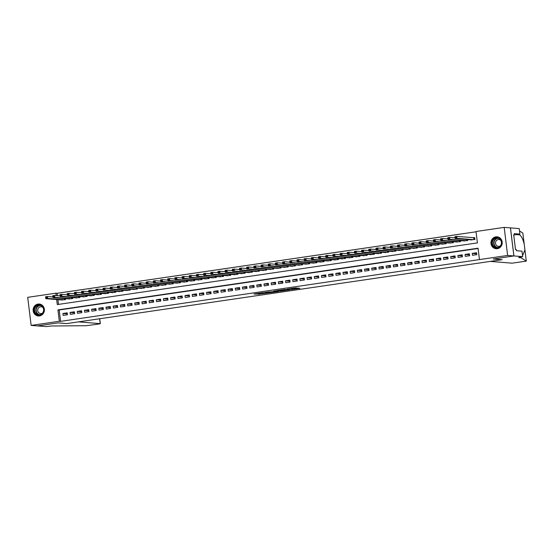 <?xml version="1.0" encoding="UTF-8"?>
<svg xmlns="http://www.w3.org/2000/svg" width="554" height="554" viewBox="0 0 554 554"><rect width="100%" height="100%" fill="white"/><g stroke="black" fill="none" stroke-linecap="round" stroke-linejoin="round"><path stroke-width="0.83" d="M291.286 289.576L299.943 288.309L295.483 287.942L287.041 289.119L294.049 288.953L291.286 289.576M38.032 304.084A5.976 5.644 94.6 0 1 44.403 309.811A5.976 5.644 94.6 0 1 38.274 315.953A5.976 5.644 94.6 0 1 38.032 304.084M495.851 236.863A5.976 5.644 94.6 0 1 502.222 242.597A5.976 5.644 94.6 0 1 496.093 248.732A5.976 5.644 94.6 0 1 495.851 236.863M257.638 294.167L268.184 292.969L262.776 292.685L254.002 294.029L256.447 294.07L263.496 292.81L266.516 293.073L257.638 294.167M522.671 256.654L513.918 255.941L493.344 258.967L502.09 259.674L490.318 261.405L512.062 263.171L526.3 261.135L520.995 257.755L518.994 257.596A5.36 0.374 -7 0 1 518.703 257.506A5.36 0.374 -7 0 1 522.277 256.71L522.671 256.654L521.993 251.156L516.397 250.699L516.245 249.487L515.497 249.425L513.697 234.785L514.444 234.848L514.299 233.636L519.894 234.086L519.223 228.587L510.435 227.881L513.883 255.948L493.24 258.981L501.986 259.694L66.792 323.584L58.038 322.878L37.395 325.911L31.149 325.399L27.7 297.332L55.885 293.198L56.183 295.594M513.883 255.948L507.637 255.442L479.445 259.577L478.054 248.199L57.935 309.887L59.333 321.265L31.149 325.399M478.088 248.483L59.188 309.984L60.58 321.362L479.445 259.577M60.58 321.362L59.333 321.265M280.338 291.169L290.109 289.756L284.701 289.465L275.878 290.802L280.338 291.169L280.248 290.414L282.166 290.185M278.648 291.473L269.376 292.782L264.923 292.408L272.672 291.75L275.532 291.293L273.628 291.134L274.618 290.988L278.627 291.314M472.479 255.29L476.793 254.66L476.558 252.762L472.25 253.393L472.479 255.29M465.298 256.343L469.612 255.713L469.376 253.815L465.069 254.445L465.298 256.343M458.116 257.395L462.431 256.765L462.195 254.868L457.888 255.505L458.116 257.395M450.935 258.455L455.25 257.818L455.014 255.92L450.707 256.557L450.935 258.455M443.754 259.507L448.068 258.877L447.833 256.98L443.525 257.61L443.754 259.507M436.573 260.56L440.88 259.93L440.652 258.032L436.344 258.663L436.573 260.56M429.392 261.613L433.699 260.982L433.47 259.085L429.163 259.722L429.392 261.613M422.21 262.672L426.518 262.035L426.289 260.138L421.982 260.775L422.21 262.672M415.029 263.725L419.336 263.095L419.108 261.197L414.801 261.827L415.029 263.725M407.848 264.777L412.155 264.147L411.927 262.25L407.619 262.88L407.848 264.777M400.667 265.83L404.974 265.2L404.745 263.302L400.431 263.939L400.667 265.83M393.485 266.889L397.793 266.252L397.564 264.362L393.25 264.992L393.485 266.889M386.304 267.942L390.612 267.312L390.383 265.414L386.069 266.045L386.304 267.942M379.123 268.995L383.43 268.365L383.202 266.467L378.888 267.097L379.123 268.995M371.942 270.047L376.249 269.417L376.021 267.52L371.706 268.157L371.942 270.047M364.761 271.107L369.068 270.47L368.839 268.579L364.525 269.209L364.761 271.107M357.579 272.159L361.887 271.529L361.658 269.632L357.344 270.262L357.579 272.159M350.398 273.212L354.705 272.582L354.47 270.684L350.163 271.315L350.398 273.212M343.217 274.272L347.524 273.634L347.289 271.737L342.981 272.374L343.217 274.272M336.036 275.324L340.343 274.687L340.108 272.797L335.8 273.427L336.036 275.324M328.854 276.377L333.162 275.747L332.926 273.849L328.619 274.479L328.854 276.377M321.673 277.429L325.981 276.799L325.745 274.902L321.438 275.532L321.673 277.429M314.492 278.489L318.799 277.852L318.564 275.954L314.257 276.591L314.492 278.489M307.311 279.541L311.618 278.904L311.383 277.014L307.075 277.644L307.311 279.541M300.13 280.594L304.437 279.964L304.201 278.066L299.894 278.697L300.13 280.594M292.948 281.647L297.256 281.017L297.02 279.119L292.713 279.749L292.948 281.647M285.767 282.706L290.074 282.069L289.839 280.172L285.532 280.809L285.767 282.706M278.586 283.759L282.893 283.122L282.658 281.231L278.35 281.861L278.586 283.759M271.405 284.811L275.712 284.181L275.476 282.284L271.169 282.914L271.405 284.811M264.216 285.864L268.531 285.234L268.295 283.336L263.988 283.973L264.216 285.864M257.035 286.924L261.349 286.286L261.114 284.389L256.807 285.026L257.035 286.924M249.854 287.976L254.168 287.346L253.933 285.448L249.625 286.079L249.854 287.976M242.673 289.029L246.987 288.399L246.752 286.501L242.444 287.131L242.673 289.029M235.492 290.081L239.806 289.451L239.57 287.554L235.263 288.191L235.492 290.081M228.31 291.141L232.625 290.504L232.389 288.606L228.082 289.243L228.31 291.141M221.129 292.193L225.443 291.563L225.208 289.666L220.901 290.296L221.129 292.193M213.948 293.246L218.255 292.616L218.027 290.718L213.719 291.349L213.948 293.246M206.767 294.299L211.074 293.668L210.845 291.771L206.538 292.408L206.767 294.299M199.585 295.358L203.893 294.721L203.664 292.831L199.357 293.461L199.585 295.358M192.404 296.411L196.712 295.781L196.483 293.883L192.176 294.513L192.404 296.411M185.223 297.463L189.53 296.833L189.302 294.936L184.994 295.566L185.223 297.463M178.042 298.516L182.349 297.886L182.121 295.988L177.806 296.625L178.042 298.516M170.861 299.576L175.168 298.938L174.939 297.048L170.625 297.678L170.861 299.576M163.679 300.628L167.987 299.998L167.758 298.1L163.444 298.731L163.679 300.628M156.498 301.681L160.805 301.051L160.577 299.153L156.263 299.783L156.498 301.681M149.317 302.74L153.624 302.103L153.396 300.206L149.081 300.843L149.317 302.74M142.136 303.793L146.443 303.156L146.214 301.265L141.9 301.895L142.136 303.793M134.954 304.845L139.262 304.215L139.033 302.318L134.719 302.948L134.954 304.845M127.773 305.898L132.081 305.268L131.845 303.37L127.538 304.001L127.773 305.898M120.592 306.958L124.899 306.32L124.664 304.423L120.357 305.06L120.592 306.958M113.411 308.01L117.718 307.373L117.483 305.483L113.175 306.113L113.411 308.01M106.23 309.063L110.537 308.433L110.301 306.535L105.994 307.165L106.23 309.063M99.048 310.115L103.356 309.485L103.12 307.588L98.813 308.218L99.048 310.115M91.867 311.175L96.174 310.538L95.939 308.64L91.632 309.277L91.867 311.175M84.686 312.227L88.993 311.59L88.758 309.7L84.45 310.33L84.686 312.227M77.505 313.28L81.812 312.65L81.576 310.752L77.269 311.383L77.505 313.28M70.323 314.333L74.631 313.702L74.395 311.805L70.088 312.442L70.323 314.333M67.214 312.858L62.907 313.495L63.142 315.392L67.45 314.755L67.214 312.858M476.038 231.794L57.138 293.295L57.429 295.697M57.921 299.659L58.502 304.395M470.581 239.827L474.93 239.487L474.695 237.59L473.441 237.777M467.631 239.591L467.749 240.54L463.4 240.886M460.45 240.644L460.568 241.592L456.219 241.939M453.269 241.696L453.387 242.652L449.038 242.991M446.088 242.756L446.205 243.705L441.857 244.044M438.906 243.808L439.017 244.757L434.675 245.103M431.725 244.861L431.836 245.81L427.494 246.156M424.544 245.914L424.655 246.869L420.313 247.209M417.363 246.973L417.474 247.922L413.132 248.261M410.182 248.026L410.292 248.975L405.95 249.321M402.993 249.078L403.111 250.027L398.769 250.373M395.812 250.131L395.93 251.087L391.588 251.426M388.631 251.191L388.749 252.139L384.407 252.479M381.45 252.243L381.567 253.192L377.226 253.538M374.269 253.296L374.386 254.244L370.044 254.591M367.087 254.348L367.205 255.304L362.863 255.643M359.906 255.408L360.024 256.357L355.682 256.703M352.725 256.46L352.843 257.409L348.501 257.755M345.544 257.513L345.661 258.462L341.319 258.808M338.362 258.566L338.48 259.521L334.138 259.861M331.181 259.625L331.299 260.574L326.957 260.92M324 260.678L324.118 261.627L319.776 261.973M316.819 261.73L316.936 262.686L312.594 263.025M309.638 262.783L309.755 263.739L305.413 264.078M302.456 263.843L302.574 264.791L298.232 265.137M295.275 264.895L295.393 265.844L291.051 266.19M288.094 265.948L288.212 266.903L283.863 267.243M280.913 267L281.03 267.956L276.681 268.295M273.731 268.06L273.849 269.009L269.5 269.355M266.55 269.112L266.668 270.061L262.319 270.407M259.369 270.165L259.487 271.121L255.138 271.46M252.188 271.218L252.305 272.173L247.957 272.513M245.007 272.277L245.124 273.226L240.775 273.572M237.825 273.33L237.943 274.278L233.594 274.625M230.644 274.382L230.762 275.338L226.413 275.677M223.463 275.442L223.581 276.391L219.232 276.73M216.282 276.494L216.399 277.443L212.05 277.789M209.1 277.547L209.211 278.496L204.869 278.842M201.919 278.6L202.03 279.555L197.688 279.895M194.738 279.659L194.849 280.608L190.507 280.947M187.557 280.712L187.667 281.661L183.326 282.007M180.369 281.764L180.486 282.713L176.144 283.059M173.187 282.817L173.305 283.773L168.963 284.112M166.006 283.877L166.124 284.825L161.782 285.172M158.825 284.929L158.943 285.878L154.601 286.224M151.644 285.982L151.761 286.93L147.419 287.277M144.462 287.034L144.58 287.99L140.238 288.329M137.281 288.094L137.399 289.043L133.057 289.389M130.1 289.146L130.218 290.095L125.876 290.441M122.919 290.199L123.036 291.155L118.695 291.494M115.738 291.252L115.855 292.207L111.513 292.547M108.556 292.311L108.674 293.26L104.332 293.606M101.375 293.364L101.493 294.312L97.151 294.659M94.194 294.416L94.312 295.372L89.97 295.711M87.013 295.469L87.13 296.425L82.788 296.764M79.831 296.529L79.949 297.477L75.607 297.823M72.65 297.581L72.768 298.53L68.426 298.876M65.469 298.634L65.587 299.589L61.238 299.929M510.435 227.881L504.188 227.375L507.637 255.442M57.138 293.295L55.885 293.198M56.667 299.555L57.284 304.575L477.396 242.894L476.004 231.517L504.188 227.375M59.188 309.984L57.935 309.887M472.25 253.393L476.682 253.753M465.069 254.445L469.501 254.805M457.888 255.505L462.32 255.865M450.707 256.557L455.139 256.918M443.525 257.61L447.951 257.97M436.344 258.663L440.769 259.023M429.163 259.722L433.588 260.082M421.982 260.775L426.407 261.135M414.801 261.827L419.226 262.187M407.619 262.88L412.044 263.24M400.431 263.939L404.863 264.3M393.25 264.992L397.682 265.352M386.069 266.045L390.501 266.405M378.888 267.097L383.32 267.457M371.706 268.157L376.138 268.517M364.525 269.209L368.957 269.569M357.344 270.262L361.776 270.622M350.163 271.315L354.595 271.675M342.981 272.374L347.413 272.734M335.8 273.427L340.232 273.787M328.619 274.479L333.051 274.839M321.438 275.532L325.87 275.892M314.257 276.591L318.688 276.952M307.075 277.644L311.507 278.004M299.894 278.697L304.326 279.057M292.713 279.749L297.145 280.109M285.532 280.809L289.964 281.169M278.35 281.861L282.782 282.221M271.169 282.914L275.601 283.274M263.988 283.973L268.42 284.334M256.807 285.026L261.239 285.386M249.625 286.079L254.057 286.439M242.444 287.131L246.876 287.491M235.263 288.191L239.695 288.551M228.082 289.243L232.514 289.603M220.901 290.296L225.326 290.656M213.719 291.349L218.144 291.709M206.538 292.408L210.963 292.768M199.357 293.461L203.782 293.821M192.176 294.513L196.601 294.873M184.994 295.566L189.42 295.926M177.806 296.625L182.238 296.986M170.625 297.678L175.057 298.038M163.444 298.731L167.876 299.091M156.263 299.783L160.695 300.143M149.081 300.843L153.513 301.203M141.9 301.895L146.332 302.255M134.719 302.948L139.151 303.308M127.538 304.001L131.97 304.361M120.357 305.06L124.788 305.42M113.175 306.113L117.607 306.473M105.994 307.165L110.426 307.525M98.813 308.218L103.245 308.578M91.632 309.277L96.064 309.638M84.45 310.33L88.882 310.69M77.269 311.383L81.701 311.743M70.088 312.442L74.52 312.795M62.907 313.495L67.339 313.855M294.181 288.994L294.084 288.232L294.049 288.953M293.558 288.163L293.952 288.198M294.112 288.433L296.757 288.045M278.967 290.31L280.248 290.414M288.489 289.95L284.936 289.548L281.64 290.116L288.489 289.95M271.204 291.792L270.234 291.937L270.331 292.692M268.011 291.916L270.234 291.937M273.579 291.986L277.464 291.466L273.579 291.986M455.298 237.901L456.018 237.798L455.921 237.036L455.208 237.14L455.153 238.573L454.924 236.683L456.718 236.413L456.946 238.31L455.153 238.573L471.876 239.937M474.716 237.749L456.718 236.413L455.921 237.036M473.67 239.667L456.946 238.31L456.018 237.798M454.924 236.683L455.208 237.14M493.808 238.719A5.173 4.889 94.6 0 1 500.657 239.619A5.173 4.889 94.6 0 1 499.743 246.876A5.173 4.889 94.6 0 1 492.894 245.969A5.173 4.889 94.6 0 1 493.808 238.719M499.653 246.585A4.785 4.522 -85.4 0 0 497.291 238.033A4.785 4.522 -85.4 0 0 492.554 244.189A4.785 4.522 -85.4 0 0 499.653 246.585M500.788 240.318A3.407 3.22 -85.4 0 0 495.629 243.94A3.407 3.22 -85.4 0 0 500.331 245.893M498.164 237.029A5.935 5.609 -85.4 0 0 491.391 244.508A5.935 5.609 -85.4 0 0 497.215 248.711M35.989 305.933A5.173 4.889 94.6 0 1 42.845 306.84A5.173 4.889 94.6 0 1 41.924 314.09A5.173 4.889 94.6 0 1 35.075 313.19A5.173 4.889 94.6 0 1 35.989 305.933M41.834 313.799A4.785 4.522 -85.4 0 0 39.473 305.254A4.785 4.522 -85.4 0 0 34.736 311.403A4.785 4.522 -85.4 0 0 41.834 313.799M42.97 307.532A3.407 3.22 -85.4 0 0 37.817 311.154A3.407 3.22 -85.4 0 0 42.52 313.107M40.345 304.25A5.935 5.609 -85.4 0 0 33.572 311.722A5.935 5.609 -85.4 0 0 39.396 315.925M520.995 257.755L520.892 256.931M522.443 254.812L522.9 254.93L524.915 249.861M526.293 261.121L524.209 244.155C523.031 239.397 521.522 236.309 519.68 234.875L518.717 234.259M524.236 244.349L522.851 233.068L519.514 230.935M513.918 255.941L510.476 227.881M513.724 234.993L519.894 234.086M524.236 244.3L522.844 233.082M513.717 234.951L514.444 234.848M99.727 318.751L100.329 323.674L98.799 324.021L86.334 325.717L53.281 325.967A5.36 0.374 173 0 0 46.501 326.569L37.36 325.911L57.935 322.892L66.681 323.605L78.46 321.874L100.205 323.64L99.609 318.772M448.117 238.954L448.837 238.85L448.74 238.088L448.02 238.199L447.971 239.633L447.743 237.735L449.536 237.472L449.765 239.37L447.971 239.633L464.695 240.99M455.076 237.922L449.536 237.472L448.74 238.088M466.489 240.727L449.765 239.37L448.837 238.85M447.743 237.735L448.02 238.199M440.936 240.007L441.656 239.903L441.559 239.148L440.839 239.252L440.79 240.685L440.562 238.788L442.355 238.525L442.584 240.422L440.79 240.685L457.514 242.043M447.895 238.975L442.355 238.525L441.559 239.148M459.308 241.779L442.584 240.422L441.656 239.903M440.562 238.788L440.839 239.252M433.754 241.066L434.474 240.962L434.378 240.201L433.657 240.304L433.609 241.738L433.373 239.84L435.174 239.577L435.402 241.475L433.609 241.738L450.333 243.095M440.714 240.027L435.174 239.577L434.378 240.201M452.126 242.832L435.402 241.475L434.474 240.962M433.373 239.84L433.657 240.304M426.573 242.119L427.293 242.015L427.196 241.253L426.476 241.357L426.428 242.791L426.192 240.9L427.993 240.63L428.221 242.527L426.428 242.791L443.152 244.155M433.526 241.08L427.993 240.63L427.196 241.253M444.945 243.892L428.221 242.527L427.293 242.015M426.192 240.9L426.476 241.357M419.392 243.171L420.112 243.067L420.015 242.313L419.295 242.417L419.246 243.85L419.011 241.953L420.811 241.689L421.04 243.587L419.246 243.85L435.97 245.207M426.345 242.14L420.811 241.689L420.015 242.313M437.764 244.944L421.04 243.587L420.112 243.067M419.011 241.953L419.295 242.417M412.211 244.231L412.924 244.12L412.834 243.365L412.114 243.469L412.065 244.903L411.83 243.005L413.63 242.742L413.859 244.639L412.065 244.903L428.789 246.26M419.163 243.192L413.63 242.742L412.834 243.365M430.583 245.997L413.859 244.639L412.924 244.12M411.83 243.005L412.114 243.469M405.029 245.284L405.743 245.18L405.653 244.418L404.932 244.522L404.884 245.955L404.649 244.058L406.449 243.795L406.678 245.692L404.884 245.955L421.608 247.313M411.982 244.245L406.449 243.795L405.653 244.418M423.401 247.049L406.678 245.692L405.743 245.18M404.649 244.058L404.932 244.522M397.848 246.336L398.561 246.232L398.471 245.47L397.751 245.581L397.703 247.008L397.467 245.117L399.268 244.854L399.496 246.745L397.703 247.008L414.427 248.372M404.801 245.304L399.268 244.854L398.471 245.47M416.22 248.109L399.496 246.745L398.561 246.232M397.467 245.117L397.751 245.581M390.667 247.389L391.38 247.285L391.29 246.53L390.57 246.634L390.522 248.067L390.286 246.17L392.087 245.907L392.315 247.804L390.522 248.067L407.245 249.425M397.62 246.357L392.087 245.907L391.29 246.53M409.039 249.162L392.315 247.804L391.38 247.285M390.286 246.17L390.57 246.634M383.486 248.448L384.199 248.337L384.109 247.583L383.389 247.686L383.34 249.12L383.105 247.222L384.905 246.959L385.134 248.857L383.34 249.12L400.064 250.477M390.438 247.409L384.905 246.959L384.109 247.583M401.858 250.214L385.134 248.857L384.199 248.337M383.105 247.222L383.389 247.686M376.304 249.501L377.018 249.397L376.928 248.635L376.208 248.739L376.159 250.173L375.924 248.275L377.717 248.012L377.953 249.909L376.159 250.173L392.883 251.53M383.257 248.462L377.717 248.012L376.928 248.635M394.677 251.267L377.953 249.909L377.018 249.397M375.924 248.275L376.208 248.739M369.123 250.553L369.837 250.45L369.747 249.688L369.026 249.799L368.978 251.225L368.742 249.335L370.536 249.071L370.771 250.962L368.978 251.225L385.702 252.589M376.076 249.522L370.536 249.071L369.747 249.688M387.495 252.326L370.771 250.962L369.837 250.45M368.742 249.335L369.026 249.799M361.942 251.606L362.655 251.502L362.565 250.747L361.845 250.851L361.797 252.285L361.561 250.387L363.355 250.124L363.59 252.022L361.797 252.285L378.521 253.642M368.895 250.574L363.355 250.124L362.565 250.747M380.314 253.379L363.59 252.022L362.655 251.502M361.561 250.387L361.845 250.851M354.761 252.666L355.474 252.555L355.384 251.8L354.664 251.904L354.615 253.337L354.38 251.44L356.174 251.177L356.409 253.074L354.615 253.337L371.332 254.695M361.714 251.627L356.174 251.177L355.384 251.8M373.133 254.431L356.409 253.074L355.474 252.555M354.38 251.44L354.664 251.904M347.573 253.718L348.293 253.614L348.203 252.853L347.483 252.956L347.434 254.39L347.199 252.492L348.992 252.229L349.228 254.127L347.434 254.39L364.151 255.747M354.532 252.679L348.992 252.229L348.203 252.853M365.952 255.484L349.228 254.127L348.293 253.614M347.199 252.492L347.483 252.956M340.391 254.771L341.112 254.667L341.022 253.905L340.301 254.016L340.253 255.449L340.017 253.552L341.811 253.289L342.047 255.179L340.253 255.449L356.97 256.807M347.351 253.739L341.811 253.289L341.022 253.905M358.77 256.544L342.047 255.179L341.112 254.667M340.017 253.552L340.301 254.016M333.21 255.823L333.93 255.719L333.84 254.965L333.12 255.069L333.072 256.502L332.836 254.605L334.63 254.341L334.865 256.239L333.072 256.502L349.789 257.859M340.17 254.792L334.63 254.341L333.84 254.965M351.589 257.596L334.865 256.239L333.93 255.719M332.836 254.605L333.12 255.069M326.029 256.883L326.749 256.772L326.659 256.017L325.939 256.121L325.891 257.555L325.655 255.657L327.449 255.394L327.684 257.291L325.891 257.555L342.607 258.912M332.989 255.844L327.449 255.394L326.659 256.017M344.408 258.649L327.684 257.291L326.749 256.772M325.655 255.657L325.939 256.121M318.848 257.935L319.568 257.832L319.478 257.07L318.758 257.174L318.709 258.607L318.474 256.71L320.267 256.447L320.503 258.344L318.709 258.607L335.426 259.964M325.807 256.897L320.267 256.447L319.478 257.07M337.227 259.701L320.503 258.344L319.568 257.832M318.474 256.71L318.758 257.174M311.667 258.988L312.387 258.884L312.297 258.122L311.577 258.233L311.528 259.667L311.293 257.769L313.086 257.506L313.322 259.397L311.528 259.667L328.245 261.024M318.626 257.956L313.086 257.506L312.297 258.122M330.046 260.761L313.322 259.397L312.387 258.884M311.293 257.769L311.577 258.233M304.485 260.041L305.206 259.937L305.115 259.182L304.395 259.286L304.347 260.719L304.111 258.822L305.905 258.559L306.14 260.456L304.347 260.719L321.064 262.077M311.445 259.009L305.905 258.559L305.115 259.182M322.864 261.813L306.14 260.456L305.206 259.937M304.111 258.822L304.395 259.286M297.304 261.1L298.024 260.989L297.934 260.235L297.214 260.338L297.159 261.772L296.93 259.874L298.724 259.611L298.959 261.509L297.159 261.772L313.883 263.129M304.264 260.061L298.724 259.611L297.934 260.235M315.676 262.866L298.959 261.509L298.024 260.989M296.93 259.874L297.214 260.338M290.123 262.153L290.843 262.049L290.746 261.287L290.033 261.391L289.977 262.825L289.749 260.927L291.543 260.664L291.778 262.561L289.977 262.825L306.701 264.182M297.082 261.114L291.543 260.664L290.746 261.287M308.495 263.919L291.778 262.561L290.843 262.049M289.749 260.927L290.033 261.391M282.942 263.205L283.662 263.102L283.565 262.34L282.852 262.451L282.796 263.884L282.568 261.987L284.361 261.723L284.597 263.621L282.796 263.884L299.52 265.241M289.901 262.174L284.361 261.723L283.565 262.34M301.314 264.978L284.597 263.621L283.662 263.102M282.568 261.987L282.852 262.451M275.76 264.258L276.481 264.154L276.384 263.399L275.67 263.503L275.615 264.937L275.386 263.039L277.18 262.776L277.416 264.673L275.615 264.937L292.339 266.294M282.72 263.226L277.18 262.776L276.384 263.399M294.132 266.031L277.416 264.673L276.481 264.154M275.386 263.039L275.67 263.503M268.579 265.318L269.299 265.207L269.202 264.452L268.489 264.556L268.434 265.989L268.205 264.092L269.999 263.829L270.234 265.726L268.434 265.989L285.158 267.347M275.539 264.279L269.999 263.829L269.202 264.452M286.951 267.083L270.234 265.726L269.299 265.207M268.205 264.092L268.489 264.556M261.398 266.37L262.118 266.266L262.021 265.505L261.308 265.608L261.253 267.042L261.024 265.151L262.818 264.881L263.053 266.779L261.253 267.042L277.976 268.406M268.358 265.331L262.818 264.881L262.021 265.505M279.77 268.136L263.053 266.779L262.118 266.266M261.024 265.151L261.308 265.608M254.217 267.423L254.937 267.319L254.84 266.557L254.127 266.668L254.071 268.101L253.843 266.204L255.636 265.941L255.872 267.838L254.071 268.101L270.795 269.459M261.176 266.391L255.636 265.941L254.84 266.557M272.589 269.196L255.872 267.838L254.937 267.319M253.843 266.204L254.127 266.668M247.036 268.475L247.756 268.371L247.659 267.617L246.946 267.721L246.89 269.154L246.662 267.257L248.455 266.993L248.691 268.891L246.89 269.154L263.614 270.511M253.995 267.443L248.455 266.993L247.659 267.617M265.408 270.248L248.691 268.891L247.756 268.371M246.662 267.257L246.946 267.721M239.854 269.535L240.574 269.431L240.478 268.669L239.764 268.773L239.709 270.207L239.48 268.309L241.274 268.046L241.502 269.943L239.709 270.207L256.433 271.564M246.814 268.496L241.274 268.046L240.478 268.669M258.226 271.301L241.502 269.943L240.574 269.431M239.48 268.309L239.764 268.773M232.673 270.587L233.393 270.484L233.296 269.722L232.583 269.826L232.528 271.259L232.299 269.369L234.093 269.099L234.321 270.996L232.528 271.259L249.252 272.623M239.633 269.549L234.093 269.099L233.296 269.722M251.045 272.36L234.321 270.996L233.393 270.484M232.299 269.369L232.583 269.826M225.492 271.64L226.212 271.536L226.115 270.774L225.395 270.885L225.346 272.319L225.118 270.421L226.911 270.158L227.14 272.056L225.346 272.319L242.07 273.676M232.451 270.608L226.911 270.158L226.115 270.774M243.864 273.413L227.14 272.056L226.212 271.536M225.118 270.421L225.395 270.885M218.311 272.7L219.031 272.589L218.934 271.834L218.214 271.938L218.165 273.371L217.937 271.474L219.73 271.211L219.959 273.108L218.165 273.371L234.889 274.729M225.27 271.661L219.73 271.211L218.934 271.834M236.683 274.465L219.959 273.108L219.031 272.589M217.937 271.474L218.214 271.938M211.129 273.752L211.85 273.648L211.753 272.887L211.032 272.99L210.984 274.424L210.749 272.526L212.549 272.263L212.778 274.161L210.984 274.424L227.708 275.781M218.089 272.713L212.549 272.263L211.753 272.887M229.501 275.518L212.778 274.161L211.85 273.648M210.749 272.526L211.032 272.99M203.948 274.805L204.668 274.701L204.571 273.939L203.851 274.043L203.803 275.476L203.567 273.586L205.368 273.323L205.596 275.213L203.803 275.476L220.527 276.841M210.901 273.766L205.368 273.323L204.571 273.939M222.32 276.578L205.596 275.213L204.668 274.701M203.567 273.586L203.851 274.043M196.767 275.857L197.487 275.753L197.39 274.999L196.67 275.103L196.622 276.536L196.386 274.639L198.187 274.375L198.415 276.273L196.622 276.536L213.345 277.893M203.72 274.826L198.187 274.375L197.39 274.999M215.139 277.63L198.415 276.273L197.487 275.753M196.386 274.639L196.67 275.103M189.586 276.917L190.299 276.806L190.209 276.051L189.489 276.155L189.44 277.589L189.205 275.691L191.005 275.428L191.234 277.325L189.44 277.589L206.164 278.946M196.538 275.878L191.005 275.428L190.209 276.051M207.958 278.683L191.234 277.325L190.299 276.806M189.205 275.691L189.489 276.155M182.404 277.969L183.118 277.866L183.028 277.104L182.308 277.208L182.259 278.641L182.024 276.744L183.824 276.481L184.053 278.378L182.259 278.641L198.983 279.999M189.357 276.931L183.824 276.481L183.028 277.104M200.777 279.735L184.053 278.378L183.118 277.866M182.024 276.744L182.308 277.208M175.223 279.022L175.937 278.918L175.847 278.156L175.126 278.267L175.078 279.694L174.842 277.803L176.643 277.54L176.871 279.431L175.078 279.694L191.802 281.058M182.176 277.99L176.643 277.54L175.847 278.156M193.595 280.795L176.871 279.431L175.937 278.918M174.842 277.803L175.126 278.267M168.042 280.075L168.755 279.971L168.665 279.216L167.945 279.32L167.897 280.753L167.661 278.856L169.462 278.593L169.69 280.49L167.897 280.753L184.621 282.111M174.995 279.043L169.462 278.593L168.665 279.216M186.414 281.848L169.69 280.49L168.755 279.971M167.661 278.856L167.945 279.32M160.861 281.134L161.574 281.023L161.484 280.269L160.764 280.372L160.715 281.806L160.48 279.909L162.28 279.645L162.509 281.543L160.715 281.806L177.439 283.163M167.814 280.095L162.28 279.645L161.484 280.269M179.233 282.9L162.509 281.543L161.574 281.023M160.48 279.909L160.764 280.372M153.68 282.187L154.393 282.083L154.303 281.321L153.583 281.425L153.534 282.859L153.299 280.961L155.092 280.698L155.328 282.595L153.534 282.859L170.258 284.216M160.632 281.148L155.092 280.698L154.303 281.321M172.052 283.953L155.328 282.595L154.393 282.083M153.299 280.961L153.583 281.425M146.498 283.239L147.212 283.136L147.122 282.374L146.401 282.485L146.353 283.911L146.118 282.021L147.911 281.757L148.147 283.648L146.353 283.911L163.077 285.275M153.451 282.208L147.911 281.757L147.122 282.374M164.87 285.012L148.147 283.648L147.212 283.136M146.118 282.021L146.401 282.485M139.317 284.292L140.03 284.188L139.94 283.433L139.22 283.537L139.172 284.971L138.936 283.073L140.73 282.81L140.965 284.708L139.172 284.971L155.896 286.328M146.27 283.26L140.73 282.81L139.94 283.433M157.689 286.065L140.965 284.708L140.03 284.188M138.936 283.073L139.22 283.537M132.136 285.352L132.849 285.241L132.759 284.486L132.039 284.59L131.99 286.023L131.755 284.126L133.549 283.863L133.784 285.76L131.99 286.023L148.707 287.381M139.089 284.313L133.549 283.863L132.759 284.486M150.508 287.117L133.784 285.76L132.849 285.241M131.755 284.126L132.039 284.59M124.948 286.404L125.668 286.3L125.578 285.539L124.858 285.642L124.809 287.076L124.574 285.178L126.367 284.915L126.603 286.813L124.809 287.076L141.526 288.433M131.907 285.365L126.367 284.915L125.578 285.539M143.327 288.17L126.603 286.813L125.668 286.3M124.574 285.178L124.858 285.642M117.767 287.457L118.487 287.353L118.397 286.591L117.677 286.702L117.628 288.135L117.393 286.238L119.186 285.975L119.422 287.865L117.628 288.135L134.345 289.493M124.726 286.425L119.186 285.975L118.397 286.591M136.145 289.23L119.422 287.865L118.487 287.353M117.393 286.238L117.677 286.702M110.585 288.509L111.306 288.405L111.215 287.651L110.495 287.755L110.447 289.188L110.211 287.291L112.005 287.027L112.24 288.925L110.447 289.188L127.164 290.545M117.545 287.478L112.005 287.027L111.215 287.651M128.964 290.282L112.24 288.925L111.306 288.405M110.211 287.291L110.495 287.755M103.404 289.569L104.124 289.458L104.034 288.703L103.314 288.807L103.266 290.241L103.03 288.343L104.824 288.08L105.059 289.977L103.266 290.241L119.983 291.598M110.364 288.53L104.824 288.08L104.034 288.703M121.783 291.335L105.059 289.977L104.124 289.458M103.03 288.343L103.314 288.807M96.223 290.621L96.943 290.518L96.853 289.756L96.133 289.86L96.084 291.293L95.849 289.396L97.642 289.133L97.878 291.03L96.084 291.293L112.801 292.651M103.183 289.583L97.642 289.133L96.853 289.756M114.602 292.387L97.878 291.03L96.943 290.518M95.849 289.396L96.133 289.86M89.042 291.674L89.762 291.57L89.672 290.808L88.952 290.919L88.903 292.353L88.668 290.455L90.461 290.192L90.697 292.083L88.903 292.353L105.62 293.71M96.001 290.642L90.461 290.192L89.672 290.808M107.421 293.447L90.697 292.083L89.762 291.57M88.668 290.455L88.952 290.919M81.86 292.727L82.581 292.623L82.491 291.868L81.77 291.972L81.722 293.405L81.486 291.508L83.28 291.245L83.516 293.142L81.722 293.405L98.439 294.763M88.82 291.695L83.28 291.245L82.491 291.868M100.239 294.499L83.516 293.142L82.581 292.623M81.486 291.508L81.77 291.972M74.679 293.786L75.399 293.675L75.309 292.921L74.589 293.024L74.541 294.458L74.305 292.56L76.099 292.297L76.334 294.195L74.541 294.458L91.258 295.815M81.639 292.747L76.099 292.297L75.309 292.921M93.051 295.552L76.334 294.195L75.399 293.675M74.305 292.56L74.589 293.024M67.498 294.839L68.218 294.735L68.121 293.973L67.408 294.077L67.353 295.511L67.124 293.613L68.918 293.35L69.153 295.247L67.353 295.511L84.076 296.875M74.458 293.8L68.918 293.35L68.121 293.973M85.87 296.605L69.153 295.247L68.218 294.735M67.124 293.613L67.408 294.077M60.317 295.891L61.037 295.788L60.94 295.026L60.227 295.137L60.171 296.57L59.943 294.673L61.736 294.409L61.972 296.307L60.171 296.57L76.895 297.927M67.276 294.86L61.736 294.409L60.94 295.026M78.689 297.664L61.972 296.307L61.037 295.788M59.943 294.673L60.227 295.137M53.136 296.944L53.856 296.84L53.759 296.085L53.045 296.189L52.99 297.623L52.762 295.725L54.555 295.462L54.791 297.359L52.99 297.623L69.714 298.98M60.095 295.912L54.555 295.462L53.759 296.085M71.508 298.717L54.791 297.359L53.856 296.84M52.762 295.725L53.045 296.189M45.954 298.004L46.675 297.893L46.578 297.138L45.864 297.242L45.809 298.675L45.58 296.778L47.374 296.515L47.609 298.412L45.809 298.675L62.533 300.033M52.914 296.965L47.374 296.515L46.578 297.138M64.326 299.769L47.609 298.412L46.675 297.893M45.58 296.778L45.864 297.242M293.585 288.17L293.682 288.925M281.197 290.331L281.287 291.085M269.286 292.02L269.376 292.782M256.391 293.62L256.447 294.07M255.449 293.758L255.498 294.153M259.32 293.918L259.369 294.306M473.781 237.791L474.009 239.619M473.635 237.791L473.864 239.64M497.167 247.583A4.785 4.522 94.6 0 1 497.935 238.137M498.448 238.296A4.633 4.377 -85.4 0 0 497.7 247.506M39.348 314.797A4.785 4.522 94.6 0 1 40.117 305.351M40.629 305.51A4.633 4.377 -85.4 0 0 39.881 314.727M519.68 234.875L516.37 234.605M466.683 239.515L466.828 240.678M466.537 239.501L466.683 240.699M459.501 240.568L459.647 241.731M459.356 240.554L459.501 241.752M452.32 241.62L452.466 242.784M452.175 241.606L452.32 242.804M445.139 242.673L445.284 243.836M444.994 242.666L445.139 243.857M437.958 243.732L438.103 244.896M437.812 243.718L437.958 244.916M430.777 244.785L430.922 245.948M430.631 244.771L430.777 245.969M423.595 245.838L423.741 247.001M423.45 245.824L423.595 247.022M416.414 246.89L416.56 248.053M416.269 246.883L416.414 248.074M409.233 247.95L409.378 249.113M409.087 247.936L409.233 249.134M402.052 249.002L402.197 250.166M401.906 248.988L402.052 250.186M394.87 250.055L395.016 251.218M394.725 250.048L394.87 251.239M387.689 251.107L387.828 252.271M387.544 251.101L387.689 252.292M380.508 252.167L380.646 253.33M380.363 252.153L380.508 253.351M373.327 253.22L373.465 254.383M373.181 253.206L373.327 254.404M366.146 254.272L366.284 255.436M366 254.265L366.146 255.456M358.964 255.332L359.103 256.488M358.819 255.318L358.964 256.509M351.783 256.384L351.922 257.548M351.638 256.37L351.783 257.568M344.602 257.437L344.74 258.6M344.45 257.423L344.602 258.621M337.421 258.489L337.559 259.653M337.268 258.483L337.421 259.674M330.239 259.549L330.378 260.712M330.087 259.535L330.239 260.733M323.058 260.602L323.197 261.765M322.906 260.588L323.058 261.786M315.877 261.654L316.015 262.818M315.725 261.64L315.877 262.838M308.696 262.707L308.834 263.87M308.543 262.7L308.696 263.891M301.508 263.766L301.653 264.93M301.362 263.752L301.508 264.951M294.326 264.819L294.472 265.982M294.181 264.805L294.326 266.003M287.145 265.872L287.291 267.035M287 265.858L287.145 267.056M279.964 266.924L280.109 268.088M279.818 266.917L279.964 268.108M272.783 267.984L272.928 269.147M272.637 267.97L272.783 269.168M265.601 269.036L265.747 270.2M265.456 269.022L265.601 270.22M258.42 270.089L258.566 271.252M258.275 270.075L258.42 271.273M251.239 271.141L251.384 272.305M251.094 271.135L251.239 272.326M244.058 272.201L244.203 273.364M243.912 272.187L244.058 273.385M236.877 273.254L237.022 274.417M236.731 273.24L236.877 274.438M229.695 274.306L229.841 275.47M229.55 274.292L229.695 275.49M222.514 275.359L222.66 276.522M222.369 275.352L222.514 276.543M215.333 276.418L215.478 277.582M215.187 276.404L215.333 277.602M208.152 277.471L208.297 278.634M208.006 277.457L208.152 278.655M200.97 278.524L201.116 279.687M200.825 278.51L200.97 279.708M193.789 279.576L193.935 280.739M193.644 279.569L193.789 280.76M186.608 280.636L186.753 281.799M186.463 280.622L186.608 281.82M179.427 281.688L179.572 282.852M179.281 281.674L179.427 282.872M172.246 282.741L172.391 283.904M172.1 282.734L172.246 283.925M165.064 283.793L165.203 284.957M164.919 283.786L165.064 284.978M157.883 284.853L158.022 286.016M157.738 284.839L157.883 286.037M150.702 285.906L150.84 287.069M150.556 285.892L150.702 287.09M143.521 286.958L143.659 288.122M143.375 286.951L143.521 288.142M136.339 288.018L136.478 289.174M136.194 288.004L136.339 289.202M129.158 289.07L129.297 290.234M129.013 289.056L129.158 290.254M121.977 290.123L122.115 291.286M121.825 290.109L121.977 291.307M114.796 291.175L114.934 292.339M114.643 291.169L114.796 292.36M107.615 292.235L107.753 293.398M107.462 292.221L107.615 293.419M100.433 293.288L100.572 294.451M100.281 293.274L100.433 294.472M93.252 294.34L93.391 295.504M93.1 294.326L93.252 295.524M86.071 295.393L86.209 296.556M85.918 295.386L86.071 296.577M78.883 296.452L79.028 297.616M78.737 296.438L78.883 297.637M71.701 297.505L71.847 298.668M71.556 297.491L71.701 298.689M64.52 298.558L64.666 299.721M64.375 298.544L64.52 299.742M291.847 288.419L291.896 288.807M496.294 248.711L496.73 248.746M497.257 236.877L497.693 236.911M38.475 315.932L38.912 315.967M39.438 304.098L39.874 304.132M526.3 261.135L524.922 249.902"/></g></svg>
